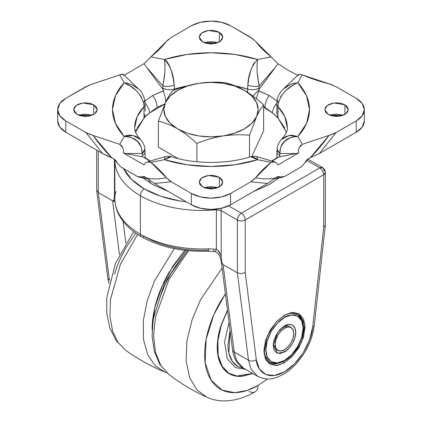<?xml version="1.0" encoding="UTF-8"?>
<svg xmlns="http://www.w3.org/2000/svg" width="422" height="422" viewBox="0 0 422 422"><rect width="100%" height="100%" fill="white"/><g stroke="black" fill="none" stroke-linecap="round" stroke-linejoin="round"><path stroke-width="0.63" d="M284.481 325.921C287.778 323.495 295.606 322.883 295.759 332.436C295.606 342.168 287.778 350.592 284.481 351.974L283.468 350.228L284.481 351.974L280.161 353.478L276.5 352.766L274.057 349.954L273.198 345.465L274.057 339.979L276.5 334.345L280.161 329.408L284.481 325.921L288.796 324.423L292.457 325.13L294.899 327.947L295.759 332.436L294.899 337.916L292.457 343.555L288.796 348.493L284.481 351.974L277.708 353.277L273.198 345.465L277.708 332.436L284.481 325.921M290.009 327.092L283.452 326.57M263.882 350.265L265.586 357.967L269.621 362.414L265.586 357.967L263.882 350.265M284.191 361.105A1.387 0.802 -120 0 0 284.481 360.472C279.026 364.487 266.092 365.494 265.839 349.711C266.092 333.633 279.026 319.707 284.481 317.428A1.387 0.802 -120 0 0 283.521 315.74A1.387 0.802 60 0 1 284.481 317.428L277.344 323.183L271.299 331.339L267.258 340.654L265.839 349.711L267.258 357.128L271.299 361.775L277.344 362.952L284.481 360.472L291.613 354.717L297.658 346.557L301.698 337.241L303.117 328.189L301.698 320.773L297.658 316.12L291.613 314.944L284.481 317.428C289.93 313.414 302.864 312.407 303.117 328.189C302.864 344.268 289.93 358.188 284.481 360.472A1.387 0.802 60 0 1 284.191 361.105A1.387 0.802 60 0 1 283.5 361.037L276.959 363.521L269.621 362.414C272.063 364.74 276.916 364.302 284.191 361.105C300.781 352.396 310.534 320.915 297.373 314.353L301.598 319.185L303.112 327.625M282.661 327.14L284.481 328.189A13.182 7.612 -60 0 1 291.892 328.147A13.182 7.612 -60 0 1 292.831 338.908A13.182 7.612 -60 0 1 284.481 349.711A13.182 7.612 -60 0 1 277.064 349.748A13.182 7.612 -60 0 1 276.125 338.993A13.182 7.612 -60 0 1 284.481 328.189L283.252 327.477M283.98 315.456L290.341 313.198L297.373 314.353L290.341 313.198L283.98 315.456M289.93 327.018A13.182 7.612 120 0 0 285.414 325.916M284.481 349.711L288.047 346.831L291.069 342.754L293.09 338.096L293.796 333.57L293.09 329.862L291.069 327.535L288.047 326.95L284.481 328.189L280.91 331.064L277.887 335.142L275.867 339.8L275.16 344.331L275.867 348.039L277.887 350.365L280.91 350.951L284.481 349.711M273.245 344.246L276.974 349.669M282.877 361.812L284.481 362.735L277.613 365.341L269.911 364.181L264.03 353.631L267.131 336.128L276.02 322.139L284.481 315.16L292.362 312.422L299.045 313.72L303.513 318.858L305.08 327.055L303.513 337.062L299.045 347.359L292.362 356.374L284.481 362.735L276.595 365.478L269.911 364.181L265.443 359.043L263.877 350.846L265.443 340.834L269.911 330.537L276.595 321.522L284.481 315.16L291.344 312.554L299.045 313.72L304.927 324.265L301.825 341.767L292.937 355.757L284.481 362.735L282.877 361.812M114.831 198.683A87.19 50.339 0 0 0 140.368 234.221A87.19 50.339 0 0 0 208.531 248.827A5.549 0.338 87.5 0 1 208.362 251.174A5.549 0.338 87.5 0 1 208.12 250.162C196.262 250.673 184.762 249.74 173.616 247.35C162.47 244.96 152.695 241.342 144.292 236.489A5.549 3.202 -60 0 1 141.518 236.763A5.549 3.202 -60 0 1 140.368 234.221A87.19 50.339 180 0 1 114.831 198.72A87.19 50.339 180 0 1 115.074 194.869L116.018 191.34M114.831 160.223A87.19 50.339 0 0 0 140.368 195.708A5.549 3.202 -60 0 1 144.292 188.914A81.641 47.132 180 0 1 123.451 168.389L131.606 179.434L144.292 188.914L160.703 196.235L179.783 200.935L186.297 201.837M221.186 208.088L221.202 257.035L221.83 262.595L223.064 264.568L237.391 272.839L237.391 220.004L221.202 210.662L221.202 257.035C220.268 252.899 218.659 250.315 216.365 249.275L208.531 248.827A87.19 50.339 180 0 1 140.368 234.221A5.549 3.202 120 0 0 141.518 236.763C160.397 247.239 182.679 252.04 208.357 251.174A5.549 0.338 -92.5 0 0 208.531 248.827L216.365 249.275L216.365 209.766A87.19 50.339 180 0 1 140.368 195.708L140.368 234.221L140.368 195.708A87.19 50.339 180 0 1 114.831 160.286M114.979 201.779L112.605 200.803L113.755 200.566M228.56 205.846L241.315 213.21L319.797 167.898L306.446 160.191L319.797 167.898L241.315 213.21L228.56 205.846M114.984 201.785L112.605 200.803L119.437 254.661L112.605 200.803L98.279 192.527L98.279 151.018L98.279 192.527L112.605 200.793L113.623 200.529L113.903 200.054L113.623 200.524L114.905 200.825M113.998 199.4L114.467 195.412L114.467 159.173L114.467 195.412L113.903 200.054M98.279 192.527L109.372 279.944L109.868 280.234L109.372 279.944L98.279 192.527L96.654 190.169L98.279 192.527M125.846 243.025L123.087 221.244L125.846 243.025M222.389 263.734L223.069 264.578L234.157 351.99L248.479 360.256L237.391 272.839L223.069 264.578L221.508 262.727M186.297 201.832A81.641 47.132 180 0 1 144.292 188.914A5.549 3.202 120 0 0 140.368 195.708A87.19 50.339 0 0 0 216.365 209.766L221.202 210.662L237.391 220.004C240.007 221.228 242.624 221.228 245.24 220.004L323.721 174.697L323.721 227.221L325.346 225.174L323.721 227.221L312.665 327.119A5.549 2.743 6.3 0 0 314.258 325.452A5.549 2.743 -173.7 0 1 312.665 327.119C312.338 337.352 302.426 361.411 284.481 371.798C266.53 382.137 256.618 369.524 256.291 359.665A5.549 3.608 172.8 0 1 248.479 360.256A5.549 3.608 -7.2 0 0 256.291 359.665L245.24 272.533L241.315 273.688L237.391 272.839L241.315 273.688L245.24 272.533L245.24 220.004L245.24 272.533L256.291 359.665L259.435 368.997L265.77 374.499L274.49 375.474L284.481 371.798L294.466 363.938L303.186 352.897L309.521 340.079L312.665 327.119L323.721 227.221L323.721 174.697L245.24 220.004A5.549 3.202 180 0 1 237.391 220.004L237.391 272.839L248.479 360.256L251.09 369.181L257.663 376.334L251.09 369.181L248.479 360.256L234.157 351.99L236.768 360.916L243.341 368.063L236.768 360.916L234.157 351.99L223.069 264.578L221.508 262.869M232.538 349.817A5.549 3.608 -7.2 0 0 234.157 351.99A5.549 3.608 172.8 0 1 232.538 349.817M109.04 283.642L107.752 277.787A5.549 3.608 -7.2 0 0 109.372 279.944A5.549 3.608 172.8 0 1 107.752 277.771L96.675 190.433L96.654 150.079M221.202 210.662L216.365 209.766L216.407 209.159M237.391 220.004A5.549 3.202 -60 0 1 241.315 213.21C238.947 214.867 237.639 217.13 237.391 220.004M245.24 220.004C244.987 217.13 243.679 214.867 241.315 213.21A5.549 3.202 60 0 1 245.24 220.004M323.721 174.697A5.549 3.202 -120 0 0 319.797 167.898A5.549 3.202 -60 0 1 322.572 167.624A5.549 3.202 -60 0 1 323.721 170.166A5.549 3.202 180 0 1 325.346 172.429A5.549 3.202 180 0 1 323.721 174.697L325.346 172.429C325.267 170.324 324.344 168.721 322.572 167.624L319.797 167.898C322.16 169.554 323.468 171.817 323.721 174.697M325.346 172.429L325.336 225.348L314.258 325.462C312.502 338.871 306.884 351.194 297.404 362.429C293.026 367.467 288.305 371.455 283.246 374.388C275.429 378.186 269.273 381.53 257.663 376.334L243.341 368.063C237.375 364.561 233.772 358.484 232.538 349.827L221.307 261.872L221.988 263.059M216.365 249.275A5.549 1.672 99.4 0 1 214.566 251.591A5.549 1.672 -80.6 0 0 216.365 249.275L216.365 209.766M114.831 194.294L114.467 195.412L114.831 194.305M220.616 254.872L217.873 250.257M221.307 261.888L220.442 258.19C220.131 256.576 217.525 251.396 214.55 251.591A5.549 1.672 99.4 0 1 213.664 249.935M221.877 262.727L221.539 260.063M221.386 258.554L221.202 257.035M196.905 143.433L196.905 161.742L196.905 143.433C190.665 137.641 184.245 132.788 177.646 128.874C171.121 125.197 164.707 122.633 158.387 121.198L165.435 102.567C167.835 97.503 170.182 93.589 172.487 90.82C170.182 93.589 167.835 97.503 165.435 102.567L158.387 121.198L158.387 147.209L158.387 121.198C164.707 122.633 171.121 125.197 177.646 128.874C184.245 132.788 190.665 137.641 196.905 143.433C205.498 139.909 214.265 137.403 223.206 135.921C214.265 137.403 205.498 139.909 196.905 143.433M249.513 157.1L249.513 135.293C240.925 134.423 232.158 134.634 223.206 135.921C232.158 134.634 240.925 134.423 249.513 135.293L249.513 157.1M263.613 104.92C261.308 107.679 258.96 111.598 256.565 116.667L249.513 135.293L256.565 116.667C258.96 111.598 261.308 107.679 263.613 104.92L263.613 130.931L263.613 104.92C257.378 99.128 250.958 94.275 244.354 90.361C250.958 94.275 257.378 99.128 263.613 104.92M251.76 156.472L263.613 130.931L251.76 156.472M225.095 82.68C216.502 81.815 207.735 82.026 198.794 83.313A47.169 27.235 180 0 1 244.354 90.361C237.834 86.679 231.414 84.12 225.095 82.68C231.414 84.12 237.834 86.679 244.354 90.361A47.169 27.235 180 0 1 256.565 116.667A47.169 27.235 180 0 1 223.206 135.921A47.169 27.235 180 0 1 177.646 128.874A47.169 27.235 180 0 1 165.435 102.567A47.169 27.235 180 0 1 198.794 83.313C189.842 84.79 181.075 87.296 172.487 90.82M158.387 147.209L178.147 158.619L158.387 147.209M256.565 116.667L251.85 123.235L244.354 128.874L234.585 133.204L223.206 135.921L211 136.849L198.794 135.921L187.415 133.204L177.646 128.874L170.15 123.235L165.435 116.667L163.831 109.614L165.435 102.567L170.15 96L177.646 90.361L187.415 86.03L198.794 83.313L211 82.385L223.206 83.313L234.585 86.03L244.354 90.361L251.85 96L256.565 102.567L258.169 109.614L256.565 116.667M202.66 186.93L199.205 182.114L201.716 177.915L208.479 175.462L219.34 177.298L219.34 186.93L221.893 184.72L222.795 182.114L221.893 179.508L219.34 177.298L215.515 175.826L211 175.304L206.485 175.826L202.66 177.298L200.107 179.508L199.205 182.114L200.107 184.72L202.66 186.93L206.485 188.407L211 188.924L215.515 188.407L219.34 186.93L219.34 177.298L222.795 182.114L220.284 186.313L213.521 188.766L202.66 186.93M206.485 187.152L211 186.635L215.515 187.152L217.546 187.779L204.454 187.779M286.448 86.652L290.605 84.5L294.092 83.319L297.795 82.728L302.321 74.905A144.335 83.329 0 0 0 328.96 83.814L336.097 86.689L356.189 98.289L362.208 103.485L364.318 109.614L362.208 115.749L356.189 120.945L336.097 132.545L328.96 135.42L302.321 144.329L297.795 136.506L306.53 123.482L309.505 109.614L306.53 95.752L297.795 82.728L302.321 74.905L299.082 74.203L298.438 74.647L298.634 75.633M297.742 75.232L287.92 70.2L297.742 75.232M137.06 128.188L144.007 117.975A76.303 44.057 180 0 1 149.631 112.89L157.042 107.367A13.873 8.007 -120 0 0 152.722 95.477L144.989 100.985L152.722 95.477A13.873 8.007 60 0 1 157.042 107.367L164.833 103.896L157.042 107.367L149.631 112.89L164.78 104.018L149.631 112.89A13.873 8.266 -132.6 0 0 145.184 103.248A13.873 8.266 47.4 0 1 149.631 112.89L144.007 117.975L135.615 132.25M272.132 161.104L278.045 157.448A13.873 9.864 -122.8 0 0 275.988 158.366A13.873 9.864 57.2 0 1 278.045 157.448L272.132 161.104M252.72 96.321L258.069 90.646L269.278 95.477L277.011 100.985L269.278 95.477A13.873 8.007 120 0 0 264.958 107.367L263.613 106.624L264.958 107.367A13.873 8.007 -60 0 1 269.278 95.477L259.103 90.973A13.873 7.496 108 0 0 256.518 98.817A13.873 7.496 -72 0 1 259.103 90.973L258.069 90.646L277.987 63.711L287.92 70.2L277.987 63.711L271.124 56.891L257.573 59.507L235.012 54.464L211 52.745L186.988 54.464L164.427 59.507L150.876 56.891L166.31 41.514L171.285 37.394L191.382 25.789L200.381 22.319L211 21.1L221.619 22.319L230.618 25.789L250.715 37.394L255.69 41.514L271.124 56.891L257.573 59.507L257.225 62.034M328.232 114.431L324.776 109.614L327.287 105.421L334.05 102.968L344.911 104.804L344.911 114.431L347.464 112.22L348.361 109.614L347.464 107.014L344.911 104.804L341.082 103.327L336.571 102.81L332.056 103.327L328.232 104.804L325.673 107.014L324.776 109.614L325.673 112.22L328.232 114.431L332.056 115.908L336.571 116.425L341.082 115.908L344.911 114.431L344.911 104.804L348.361 109.614L345.855 113.813L339.093 116.266L328.232 114.431M332.056 114.657L336.571 114.135L343.118 115.28L330.025 115.28M77.089 114.431L73.639 109.614L76.145 105.421L82.907 102.968L93.768 104.804L93.768 114.431L96.327 112.22L97.224 109.614L96.327 107.014L93.768 104.804L89.944 103.327L85.429 102.81L80.918 103.327L77.089 104.804L74.536 107.014L73.639 109.614L74.536 112.22L77.089 114.431L80.918 115.908L85.429 116.425L89.944 115.908L93.768 114.431L93.768 104.804L97.224 109.614L94.713 113.813L87.95 116.266L77.089 114.431M80.918 114.657L85.429 114.135L91.975 115.28L78.888 115.28M202.66 41.936L199.205 37.12L201.716 32.921L208.479 30.468L219.34 32.304L219.34 41.936L221.893 39.726L222.795 37.12L221.893 34.514L219.34 32.304L215.515 30.827L211 30.31L206.485 30.827L202.66 32.304L200.107 34.514L199.205 37.12L200.107 39.726L202.66 41.936L206.485 43.408L211 43.93L215.515 43.408L219.34 41.936L219.34 32.304L222.795 37.12L220.284 41.319L213.521 43.772L202.66 41.936M206.485 42.158L211 41.641L215.515 42.158L217.546 42.786L204.454 42.786M153.571 184.963L152.237 184.208A19.423 11.215 -60 0 1 148.834 179.667A19.423 11.215 120 0 0 152.237 184.208A19.423 11.215 120 0 0 152.337 184.266L168.378 191.493M253.622 191.493L268.429 184.963L279.084 177.91M143.127 177.952L152.337 184.266M152.817 184.541L168.42 191.514M253.58 191.514L269.057 184.614M269.663 184.266L278.873 177.952M286.385 132.25L277.993 117.975A76.303 44.057 180 0 0 272.369 112.89A13.873 8.266 -47.4 0 1 276.816 103.248A13.873 8.266 132.6 0 0 272.369 112.89L264.958 107.367L272.369 112.89L263.613 107.162L272.369 112.89L277.993 117.975L284.94 128.188M336.097 86.689L356.189 98.289A27.746 16.02 180 0 1 364.318 109.614A27.746 16.02 180 0 1 356.189 120.945L356.189 132.271L356.189 120.945L336.097 132.545L319.269 153.587L356.189 132.271A27.746 16.02 0 0 0 364.318 120.945L362.208 127.075L356.189 132.271L319.269 153.587L310.202 157.87A136.644 78.893 0 0 0 308.825 158.424L301.361 166.822L284.57 176.512L275.919 177.425A136.644 78.893 0 0 0 274.959 178.221L267.543 183.454L230.618 204.77L221.619 208.241L211 209.46L200.381 208.241L191.382 204.77L154.457 183.454L147.041 178.221A136.644 78.893 0 0 0 146.081 177.425L137.43 176.512L120.639 166.822L113.175 158.424A136.644 78.893 0 0 0 111.798 157.87L102.731 153.587L85.903 132.545L65.811 120.945L59.792 115.749L57.682 109.614L59.792 103.485L65.811 98.289L85.903 86.689L93.04 83.814L119.679 74.905L124.205 82.728L115.47 95.752L112.495 109.614L115.47 123.482L124.205 136.506L119.679 144.329L93.04 135.42L85.903 132.545L65.811 120.945L65.811 132.271L59.792 127.075L57.682 120.945A27.746 16.02 0 0 0 65.811 132.271L102.731 153.587L65.811 132.271L65.811 120.945A27.746 16.02 180 0 1 57.682 109.614A27.746 16.02 180 0 1 65.811 98.289L89.253 85.065M171.285 37.394L191.382 25.789A27.746 16.02 180 0 1 230.618 25.789L253.527 39.325M163.857 79.441L164.823 72.109L165.028 65.083L164.427 59.507L150.876 56.891L144.013 63.711L124.258 75.232L144.013 63.711L162.95 89.438L146.529 67.172L162.755 85.888L163.562 81.172M163.931 90.646L152.722 95.477L162.897 90.973A13.873 7.496 72 0 1 165.73 101.939A13.873 7.496 -108 0 0 162.897 90.973L163.931 90.646L162.95 89.438L162.95 88.108L162.95 89.438M123.366 75.633L123.562 74.647L122.918 74.203L119.679 74.905L124.205 82.728L127.908 83.319M131.421 84.511L137.387 87.966M145.426 162.987L144.013 164.902L123.366 152.98L144.013 164.902L145.426 162.987L147.225 161.879L150.876 162.343L164.427 159.727L186.988 164.77L211 166.49L235.012 164.77L257.573 159.727L271.124 162.343L255.69 177.72L250.715 181.84L230.618 193.44L221.619 196.916L211 198.134L200.381 196.916L191.382 193.44L171.285 181.84L166.31 177.72L150.876 162.343L164.427 159.727L164.775 157.981M191.382 193.44L171.285 181.84L154.457 183.454L191.382 204.77L191.382 193.44L191.382 204.77A27.746 16.02 0 0 0 230.618 204.77L267.543 183.454L250.715 181.84L230.618 193.44L230.618 204.77L230.618 193.44A27.746 16.02 180 0 1 191.382 193.44M125.93 153.508L142.351 156.815L125.93 153.508L142.151 153.492L141.254 146.93L137.377 141.28L131.395 137.583L127.908 136.696L124.205 136.506L119.679 144.329L122.918 147.848L123.562 150.364L123.366 152.98L125.93 153.508L142.151 153.492L142.351 156.815L143.206 156.963L149.868 161.104L143.955 157.448A13.873 9.864 -57.2 0 1 146.012 158.361A13.873 9.864 122.8 0 0 143.955 157.448L143.206 156.963M167.07 178.612L166.31 177.72C162.185 172.35 157.042 167.223 150.876 162.343L149.124 161.631L147.225 161.879L165.039 156.715M299.066 74.209L302.321 74.905L332.752 85.065M277.265 157.533L278.794 156.963L278.045 157.448L278.794 156.963L277.465 157.401L271.763 160.993M278.794 156.963L298.634 152.98L277.987 164.902L298.634 152.98L298.438 150.364L299.082 147.842L302.321 144.329L297.795 136.506L294.092 136.696L290.579 137.588L284.613 141.291L280.741 146.94L279.849 153.492L296.07 153.508L279.849 153.492L279.649 156.815L296.07 153.508M257.177 157.126L257.573 159.727L271.124 162.343L274.78 161.879L276.574 162.987L277.987 164.902M256.951 156.71C256.328 156.14 254.26 156.145 250.752 156.726L257.573 159.727C255.168 157.754 252.878 156.757 250.715 156.741L250.752 156.726C226.93 164.274 195.075 164.274 171.248 156.731L168.568 157.195L164.427 159.727A98.505 56.87 0 0 0 257.573 159.727L256.951 156.71L274.474 161.779L276.574 162.987M256.966 65.104L257.183 72.13L258.143 79.457M258.459 81.309L259.245 85.888L275.471 67.172L259.245 85.888L259.05 89.438L275.471 67.172M277.243 115.834L277.993 117.975L277.993 106.65L284.866 116.688L287.303 127.739C287.778 130.44 285.821 134.407 281.432 139.629L285.615 136.591L291.602 135.156L297.795 136.506A98.505 56.87 0 0 0 297.795 82.728C295.083 83.709 291.027 86.373 285.615 90.73L280.947 96.369L278.378 102.741L277.993 106.65A76.303 44.057 180 0 1 287.303 127.745M134.697 127.739A76.303 44.057 180 0 1 144.007 106.65L143.622 102.741L141.053 96.364L136.385 90.73L130.398 86.157L124.205 82.728A98.505 56.87 0 0 0 124.205 136.506C126.916 134.702 130.973 134.734 136.385 136.591L140.563 139.629C136.295 134.65 134.338 130.688 134.697 127.739L137.134 116.688L144.007 106.65L144.007 117.975L145.004 114.241M174.465 90.044L174.465 89.063L186.434 86.035A76.303 44.057 180 0 0 174.465 89.063A9.711 5.607 180 0 1 162.95 88.108A9.711 5.607 0 0 0 174.465 89.063L174.175 85.096L174.465 90.044M259.05 89.438L259.05 88.108A9.711 5.607 180 0 1 247.535 89.063A76.303 44.057 180 0 0 235.508 86.019L247.535 89.063L247.535 92.297L247.825 85.096L248.943 77.891L250.715 70.579L253.432 64.123L257.573 59.507A98.505 56.87 0 0 0 164.427 59.507C166.832 60.657 169.122 64.35 171.285 70.579L173.057 77.891L174.175 85.096C173.579 74.225 170.324 65.695 164.427 59.507C165.493 67.473 164.933 76.266 162.755 85.888L162.95 88.108L162.755 85.888C166.173 86.816 169.982 86.552 174.175 85.096A9.711 4.273 170.3 0 1 162.755 85.888L146.529 67.172M136.659 129.137L135.172 130.962M281.353 139.719L281.432 139.629C281.384 139.756 278.768 141.85 277.222 147.505L277.196 149.33L279.849 153.492C280.097 142.747 286.079 137.081 297.795 136.506L288.896 135.478L281.432 139.635M255.99 92.898L252.968 96.063M276.996 114.235L276.806 103.965L277.143 100.104C277.824 96.063 279.897 92.386 283.362 89.058L290.109 84.711L293.501 83.482L297.795 82.728C288.105 86.732 281.632 93.399 278.378 102.741A9.711 4.273 -170.3 0 1 277.143 100.093L278.378 102.741L277.993 106.65A9.711 5.607 180 0 1 276.806 103.939A9.711 5.607 0 0 0 277.993 106.65L277.993 117.975L277.307 116.124M276.964 113.929L276.811 111.656M145.194 111.107L144.857 100.104A9.711 4.273 170.3 0 1 143.622 102.741L144.857 100.098C143.074 94.291 141.006 90.614 138.638 89.058L131.88 84.706L128.494 83.482L124.205 82.728C133.885 86.721 140.357 93.394 143.622 102.741L144.007 106.65A9.711 5.607 0 0 0 145.194 103.939A9.711 5.607 180 0 1 144.007 106.65L144.007 117.975M144.725 147.273A9.711 6.678 167.9 0 1 144.793 147.547A9.711 6.678 167.9 0 1 142.151 153.492L144.804 149.33L144.778 147.505C143.274 141.971 140.716 139.851 140.568 139.629L133.104 135.478L124.205 136.506C135.926 137.092 141.908 142.752 142.151 153.492L142.351 155.481A9.711 5.607 0 0 0 145.194 151.545A9.711 5.607 180 0 1 142.351 155.481L142.351 156.815M279.649 156.815L279.649 155.481A9.711 5.607 180 0 1 276.806 151.545A9.711 5.607 0 0 0 279.649 155.481L279.849 153.492A9.711 6.678 -167.9 0 1 277.207 147.547A9.711 6.678 -167.9 0 1 277.275 147.267M171.248 156.726C170.198 156.119 168.135 156.114 165.049 156.71L164.427 159.727L171.237 156.726M259.245 85.888C257.067 76.255 256.507 67.462 257.573 59.507C251.676 65.684 248.426 74.214 247.825 85.096C252.018 86.552 255.827 86.816 259.245 85.888A9.711 4.273 -170.3 0 1 247.825 85.096L247.535 89.063A9.711 5.607 0 0 0 259.05 88.108L259.245 85.888M277.987 63.711L271.124 56.891C265.011 52.064 259.862 46.937 255.69 41.514L255.505 41.277M275.919 177.425L274.959 178.221C268.134 179.266 261.709 179.102 255.69 177.72L255.69 177.72C259.815 172.35 264.958 167.223 271.124 162.343L272.876 161.631L274.78 161.879M298.634 152.98L298.438 150.364L299.082 147.842L300.417 145.732L302.321 144.329L328.96 135.42C322.619 144.261 316.368 151.746 310.202 157.87L308.825 158.424M308.735 158.466L306.346 160.313L304.637 163.108L301.361 166.822L284.57 176.512L282.819 177.15L277.18 176.744M113.175 158.424L111.798 157.87C105.632 151.746 99.381 144.261 93.04 135.42L119.679 144.329L121.583 145.732L122.918 147.848L123.562 150.364L123.366 152.98M166.31 177.72C160.291 179.102 153.866 179.266 147.041 178.221L146.081 177.425M144.82 176.744L139.176 177.15L137.43 176.512L120.639 166.822L117.363 163.108L115.654 160.307L113.265 158.466M168.478 39.325L166.31 41.514C162.185 46.884 157.042 52.011 150.876 56.891L144.013 63.711M123.562 74.647L122.918 74.203L121.583 74.283L92.671 83.915M87.612 133.452L85.903 132.545L102.731 153.587L107.098 155.85L111.798 157.87L93.04 135.42L89.248 134.17M154.457 183.454L171.285 181.84L168.473 179.909M147.041 178.221L154.457 183.449M267.543 183.449L274.959 178.221M255.69 177.72L253.522 179.909M252.182 180.922L250.715 181.84L267.543 183.454M331.739 134.565L328.96 135.42L310.202 157.87L319.269 153.587L336.097 132.545L332.747 134.17M144.799 176.739L141.338 176.95L143.802 176.565L146.017 177.372M275.983 177.372L278.188 176.565L280.662 176.95L277.201 176.739M245.725 369.44L235.397 367.573L227.173 358.505L224.588 341.999L229.03 322.192L224.588 341.999L227.173 358.505L235.397 367.573L245.725 369.44M227.548 310.502L221.239 325.378L217.826 341.071L218.185 355.408L222.22 366.444L228.919 373.238L236.921 376.023L252.625 373.428L236.921 376.023L228.919 373.238L222.22 366.444L218.185 355.408L217.826 341.071L221.239 325.378L227.548 310.502M227.5 310.133L221.081 325.151L217.594 341.023L217.947 355.53L222.041 366.676L228.84 373.502L236.942 376.26L252.794 373.523L242.46 376.297C237.459 376.793 233.044 375.933 229.215 373.723C225.385 371.513 222.436 368.121 220.363 363.537C218.29 358.958 217.256 353.541 217.256 347.29C217.256 341.034 218.29 334.424 220.363 327.451L227.5 310.128M222.157 267.986L200.65 299.514L192.142 319.612L186.946 340.818L186.07 360.947L189.689 377.832L197.085 390.044L206.954 397.244L197.085 390.044L189.689 377.832L186.07 360.947L186.946 340.818L192.142 319.612L200.65 299.514L222.157 267.986M255.231 391.753A13.873 8.007 -120 0 0 258.09 385.407L247.223 390.392L234.827 392.687L222.046 390.065L211.158 380.296L205.15 362.635L206.136 339.309L213.738 314.912L225.422 293.749L220.31 301.899C215.299 310.576 211.438 319.48 208.726 328.601C206.015 337.727 204.659 346.378 204.659 354.559C204.659 362.741 206.015 369.83 208.726 375.823C211.438 381.815 215.299 386.257 220.31 389.153C225.316 392.043 231.098 393.167 237.644 392.518C244.19 391.869 251.006 389.501 258.09 385.407A13.873 8.007 60 0 1 255.231 391.753A13.873 8.007 60 0 1 249.059 391.484M188.56 250.694L168.948 279.506L155.528 316.869L153.592 335.69L155.454 352.328L160.798 365.431L168.768 374.367L160.798 365.431L155.454 352.328L153.592 335.69L155.528 316.869L168.948 279.506L188.56 250.694M174.355 248.637L154.468 280.962L147.209 300.628L143.306 320.767L143.464 339.399L147.663 354.723L155.138 365.652L164.707 372.025L155.138 365.652L147.663 354.723L143.464 339.399L143.306 320.767L147.209 300.628L154.468 280.962L174.355 248.637M152.12 329.856L154.811 307.691L162.391 285.441L173.057 265.844L184.836 250.299L169.08 272.322C163.652 281.727 159.463 291.37 156.525 301.261C153.587 311.146 152.12 320.525 152.12 329.387L152.12 329.856M137.646 234.384L120.418 264.272L110.448 299.694L109.926 316.6L112.627 331.212L118.165 342.601L125.798 350.392L118.165 342.601L112.627 331.212L109.926 316.6L110.448 299.694L120.418 264.272L137.646 234.384M166.906 372.837L164.707 372.025L166.927 372.858M158.487 302.389C161.426 292.504 165.609 282.861 171.042 273.456L187.542 250.594M258.781 385.001L258.09 385.523M267.564 378.961L258.09 385.407L267.58 378.961M244.127 368.522L237.739 366.433C234.611 364.629 232.205 361.854 230.512 358.114C228.819 354.369 227.97 349.949 227.97 344.837L230.053 330.241L228.877 353.235L232.374 361.422L237.739 366.433L244.111 368.512M114.547 274.231C117.258 265.106 121.119 256.207 126.131 247.529L135.784 233.113M275.925 349.231L277.887 350.365M269.621 362.414L266.161 360.414M297.373 314.353L293.912 312.354M289.107 326.401L291.069 327.535M141.518 236.763C131.131 230.781 123.62 223.491 118.978 214.888C116.235 209.671 114.853 204.248 114.831 198.63L114.837 159.474M307.707 159.041L322.572 167.624M208.357 251.174L214.545 251.591M123.43 74.436L138.632 89.053M298.581 74.43L283.368 89.053M152.237 184.208L142.916 177.91M364.318 109.614L364.318 120.945M57.682 109.614L57.682 120.945M150.237 160.993L144.535 157.401M144.783 147.494L145.194 157.833M277.217 147.494L276.806 157.833M139.302 177.182L147.879 178.912M274.121 178.912L282.698 177.182M185.854 250.415L164.501 283.162L153.17 319.079L152.094 336.097L154.299 351.468L159.875 364.492L168.768 374.367C180.621 383.434 193.35 391.062 206.954 397.244C212.488 399.718 218.359 400.937 224.573 400.9C234.88 400.721 245.092 397.672 255.215 391.758M133.658 231.562L115.417 263.586L106.819 297.436L106.771 313.409L109.815 327.999L116.155 340.623L125.798 350.392C137.952 359.08 150.923 366.291 164.707 372.025"/></g></svg>

